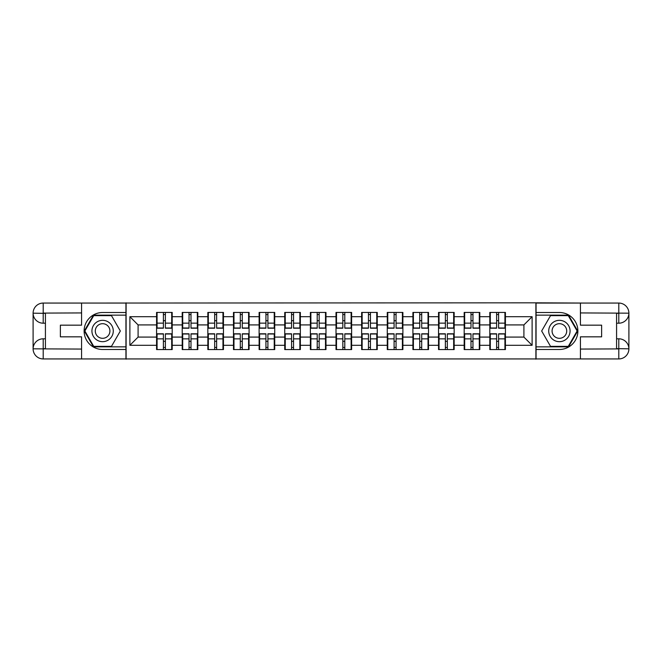<?xml version="1.0" encoding="UTF-8"?>
<svg xmlns="http://www.w3.org/2000/svg" width="662" height="662" viewBox="0 0 662 662"><rect width="100%" height="100%" fill="white"/><g stroke="black" fill="none" stroke-linecap="round" stroke-linejoin="round"><path stroke-width="0.99" d="M77.14 358.936L584.86 358.936M505.42 341.435L504.924 341.435M490.302 341.435L489.806 341.435M489.806 320.565L490.302 320.565M504.924 320.565L505.42 320.565M505.42 318.43L504.924 318.43M490.302 318.43L489.806 318.43M489.806 343.57L490.302 343.57M504.924 343.57L505.42 343.57M479.784 341.435L479.296 341.435M464.666 341.435L464.178 341.435M464.178 320.565L464.666 320.565M479.296 320.565L479.784 320.565M479.784 318.43L479.296 318.43M464.666 318.43L464.178 318.43M464.178 343.57L464.666 343.57M479.296 343.57L479.784 343.57M454.157 341.435L453.66 341.435M439.038 341.435L438.542 341.435M438.542 320.565L439.038 320.565M453.66 320.565L454.157 320.565M454.157 318.43L453.66 318.43M439.038 318.43L438.542 318.43M438.542 343.57L439.038 343.57M453.66 343.57L454.157 343.57M428.521 341.435L428.024 341.435M413.402 341.435L412.914 341.435M412.914 320.565L413.402 320.565M428.024 320.565L428.521 320.565M428.521 318.43L428.024 318.43M413.402 318.43L412.914 318.43M412.914 343.57L413.402 343.57M428.024 343.57L428.521 343.57M402.885 341.435L402.397 341.435M387.767 341.435L387.278 341.435M387.278 320.565L387.767 320.565M402.397 320.565L402.885 320.565M402.885 318.43L402.397 318.43M387.767 318.43L387.278 318.43M387.278 343.57L387.767 343.57M402.397 343.57L402.885 343.57M377.257 341.435L376.761 341.435M362.139 341.435L361.642 341.435M361.642 320.565L362.139 320.565M376.761 320.565L377.257 320.565M377.257 318.43L376.761 318.43M362.139 318.43L361.642 318.43M361.642 343.57L362.139 343.57M376.761 343.57L377.257 343.57M351.621 341.435L351.125 341.435M336.503 341.435L336.015 341.435M336.015 320.565L336.503 320.565M351.125 320.565L351.621 320.565M351.621 318.43L351.125 318.43M336.503 318.43L336.015 318.43M336.015 343.57L336.503 343.57M351.125 343.57L351.621 343.57M325.985 341.435L325.497 341.435M310.875 341.435L310.379 341.435M310.379 320.565L310.875 320.565M325.497 320.565L325.985 320.565M325.985 318.43L325.497 318.43M310.875 318.43L310.379 318.43M310.379 343.57L310.875 343.57M325.497 343.57L325.985 343.57M300.358 341.435L299.861 341.435M285.239 341.435L284.743 341.435M284.743 320.565L285.239 320.565M299.861 320.565L300.358 320.565M300.358 318.43L299.861 318.43M285.239 318.43L284.743 318.43M284.743 343.57L285.239 343.57M299.861 343.57L300.358 343.57M274.722 341.435L274.233 341.435M259.603 341.435L259.115 341.435M259.115 320.565L259.603 320.565M274.233 320.565L274.722 320.565M274.722 318.43L274.233 318.43M259.603 318.43L259.115 318.43M259.115 343.57L259.603 343.57M274.233 343.57L274.722 343.57M249.086 341.435L248.598 341.435M233.976 341.435L233.479 341.435M233.479 320.565L233.976 320.565M248.598 320.565L249.086 320.565M249.086 318.43L248.598 318.43M233.976 318.43L233.479 318.43M233.479 343.57L233.976 343.57M248.598 343.57L249.086 343.57M223.458 341.435L222.962 341.435M208.34 341.435L207.843 341.435M207.843 320.565L208.34 320.565M222.962 320.565L223.458 320.565M223.458 318.43L222.962 318.43M208.34 318.43L207.843 318.43M207.843 343.57L208.34 343.57M222.962 343.57L223.458 343.57M197.822 341.435L197.334 341.435M182.704 341.435L182.215 341.435M182.215 320.565L182.704 320.565M197.334 320.565L197.822 320.565M197.822 318.43L197.334 318.43M182.704 318.43L182.215 318.43M182.215 343.57L182.704 343.57M197.334 343.57L197.822 343.57M584.86 303.064L535.897 302.824L535.897 359.176M535.897 302.824L77.14 303.064M126.103 359.176L126.103 302.824M523.907 337.082L523.907 324.918L505.42 324.918L505.42 337.082L523.907 337.082L532.116 345.299L532.116 316.701L505.42 316.701L505.42 312.431L489.806 312.431L489.806 324.918L479.784 324.918L479.784 337.082L489.806 337.082L489.806 324.918M532.116 345.299L505.42 345.299L505.42 349.569L489.806 349.569L489.806 345.299L479.784 345.299L479.784 349.569L464.178 349.569L464.178 345.299L454.157 345.299L454.157 349.569L438.542 349.569L438.542 345.299L428.521 345.299L428.521 349.569L412.914 349.569L412.914 345.299L402.885 345.299L402.885 349.569L387.278 349.569L387.278 345.299L377.257 345.299L377.257 349.569L361.642 349.569L361.642 345.299L351.621 345.299L351.621 349.569L336.015 349.569L336.015 345.299L325.985 345.299L325.985 349.569L310.379 349.569L310.379 345.299L300.358 345.299L300.358 349.569L284.743 349.569L284.743 345.299L274.722 345.299L274.722 349.569L259.115 349.569L259.115 345.299L249.086 345.299L249.086 349.569L233.479 349.569L233.479 345.299L223.458 345.299L223.458 349.569L207.843 349.569L207.843 345.299L197.822 345.299L197.822 349.569L182.215 349.569L182.215 345.299L172.194 345.299L172.194 349.569L156.58 349.569L156.58 345.299L129.884 345.299L129.884 316.701L156.58 316.701L156.58 324.918L138.093 324.918L138.093 337.082L156.58 337.082L156.58 324.918M489.806 316.701L479.784 316.701L479.784 312.431L464.178 312.431L464.178 316.701L454.157 316.701L454.157 312.431L438.542 312.431L438.542 316.701L428.521 316.701L428.521 312.431L412.914 312.431L412.914 316.701L402.885 316.701L402.885 312.431L387.278 312.431L387.278 316.701L377.257 316.701L377.257 312.431L361.642 312.431L361.642 316.701L351.621 316.701L351.621 312.431L336.015 312.431L336.015 316.701L325.985 316.701L325.985 312.431L310.379 312.431L310.379 316.701L300.358 316.701L300.358 312.431L284.743 312.431L284.743 316.701L274.722 316.701L274.722 312.431L259.115 312.431L259.115 316.701L249.086 316.701L249.086 312.431L233.479 312.431L233.479 316.701L223.458 316.701L223.458 312.431L207.843 312.431L207.843 316.701L197.822 316.701L197.822 312.431L182.215 312.431L182.215 316.701L172.194 316.701L172.194 312.431L156.58 312.431L156.58 316.701M489.806 337.082L489.806 345.299M479.784 337.082L479.784 345.299M479.784 316.701L479.784 324.918M454.157 337.082L464.178 337.082L464.178 324.918L454.157 324.918L454.157 345.299M464.178 337.082L464.178 345.299M464.178 316.701L464.178 324.918M454.157 316.701L454.157 324.918M428.521 337.082L438.542 337.082L438.542 324.918L428.521 324.918L428.521 345.299M438.542 337.082L438.542 345.299M438.542 316.701L438.542 324.918M428.521 316.701L428.521 324.918M402.885 337.082L412.914 337.082L412.914 324.918L402.885 324.918L402.885 345.299M412.914 337.082L412.914 345.299M412.914 316.701L412.914 324.918M402.885 316.701L402.885 324.918M377.257 337.082L387.278 337.082L387.278 324.918L377.257 324.918L377.257 345.299M387.278 337.082L387.278 345.299M387.278 316.701L387.278 324.918M377.257 316.701L377.257 324.918M351.621 337.082L361.642 337.082L361.642 324.918L351.621 324.918L351.621 345.299M361.642 337.082L361.642 345.299M361.642 316.701L361.642 324.918M351.621 316.701L351.621 324.918M325.985 337.082L336.015 337.082L336.015 324.918L325.985 324.918L325.985 345.299M336.015 337.082L336.015 345.299M336.015 316.701L336.015 324.918M325.985 316.701L325.985 324.918M300.358 337.082L310.379 337.082L310.379 324.918L300.358 324.918L300.358 345.299M310.379 337.082L310.379 345.299M310.379 316.701L310.379 324.918M300.358 316.701L300.358 324.918M274.722 337.082L284.743 337.082L284.743 324.918L274.722 324.918L274.722 345.299M284.743 337.082L284.743 345.299M284.743 316.701L284.743 324.918M274.722 316.701L274.722 324.918M249.086 337.082L259.115 337.082L259.115 324.918L249.086 324.918L249.086 345.299M259.115 337.082L259.115 345.299M259.115 316.701L259.115 324.918M249.086 316.701L249.086 324.918M223.458 337.082L233.479 337.082L233.479 324.918L223.458 324.918L223.458 345.299M233.479 337.082L233.479 345.299M233.479 316.701L233.479 324.918M223.458 316.701L223.458 324.918M197.822 337.082L207.843 337.082L207.843 324.918L197.822 324.918L197.822 345.299M207.843 337.082L207.843 345.299M207.843 316.701L207.843 324.918M197.822 316.701L197.822 324.918M172.194 337.082L182.215 337.082L182.215 324.918L172.194 324.918L172.194 345.299M182.215 337.082L182.215 345.299M182.215 316.701L182.215 324.918M172.194 316.701L172.194 324.918M172.194 341.435L171.698 341.435M157.076 341.435L156.58 341.435M156.58 320.565L157.076 320.565M171.698 320.565L172.194 320.565M172.194 318.43L171.698 318.43M157.076 318.43L156.58 318.43M156.58 343.57L157.076 343.57M171.698 343.57L172.194 343.57M156.58 337.082L156.58 345.299M138.093 337.082L129.884 345.299M129.884 316.701L138.093 324.918M505.42 337.082L505.42 345.299M505.42 316.701L505.42 324.918M532.116 316.701L523.907 324.918M171.698 312.431L171.698 328.203L165.376 328.203L165.376 312.431M163.398 312.431L163.398 328.203L157.076 328.203L157.076 312.431M163.398 314.566L165.376 314.566M165.376 320.648L163.398 320.648M157.076 349.569L157.076 333.797L163.398 333.797L163.398 349.569M165.376 349.569L165.376 333.797L171.698 333.797L171.698 349.569M165.376 347.434L163.398 347.434M163.398 341.352L165.376 341.352M97.264 321.749A10.683 10.683 0 0 0 93.359 336.337A10.683 10.683 0 0 0 107.947 340.251A10.683 10.683 0 0 0 111.853 325.663A10.683 10.683 0 0 0 97.264 321.749M98.952 324.67A7.315 7.315 0 0 0 96.271 334.658A7.315 7.315 0 0 0 106.259 337.33A7.315 7.315 0 0 0 108.94 327.342A7.315 7.315 0 0 0 98.952 324.67M120.343 331L111.473 346.367L93.731 346.367L84.868 331L93.731 315.633L111.473 315.633L120.343 331M564.736 321.749A10.683 10.683 0 0 0 550.147 325.663A10.683 10.683 0 0 0 554.053 340.251A10.683 10.683 0 0 0 568.641 336.337A10.683 10.683 0 0 0 564.736 321.749M563.048 324.67A7.315 7.315 0 0 0 553.06 327.342A7.315 7.315 0 0 0 555.741 337.33A7.315 7.315 0 0 0 565.729 334.658A7.315 7.315 0 0 0 563.048 324.67M568.269 346.367L550.527 346.367L541.657 331L550.527 315.633L568.269 315.633L577.132 331L568.269 346.367M45.421 323.197L43.204 323.197A10.104 10.104 0 0 1 33.1 313.176A10.104 10.104 0 0 1 43.204 303.064L125.937 303.064L125.937 312.514L102.602 312.514A18.486 18.486 0 0 0 84.115 331A18.486 18.486 0 0 0 102.602 349.486L125.937 349.486L125.937 358.936L43.204 358.936A10.104 10.104 0 0 1 33.1 348.824A10.104 10.104 0 0 1 43.204 338.803L45.421 338.803M125.937 349.486L125.937 312.514M81.575 303.064L81.575 325.166L60.374 325.166L60.374 336.834L81.575 336.834L81.575 358.936M43.204 323.197A10.104 10.104 0 0 1 33.1 313.176L43.204 313.333L43.204 323.197A10.104 10.104 0 0 1 33.1 313.176L33.1 348.824L81.575 349.073M43.204 349.073L43.204 358.936A10.104 10.104 0 0 1 33.1 348.824A10.104 10.104 0 0 1 43.204 338.803L43.204 348.667L45.421 348.667L45.421 313.333L43.204 313.333M125.937 315.145L93.45 315.145L84.297 331L93.45 346.855L125.937 346.855M616.579 338.803L618.796 338.803A10.104 10.104 0 0 1 628.9 348.824A10.104 10.104 0 0 1 618.796 358.936L536.063 358.936L536.063 349.486L559.398 349.486A18.486 18.486 0 0 0 577.885 331A18.486 18.486 0 0 0 559.398 312.514L536.063 312.514L536.063 303.064L618.796 303.064A10.104 10.104 0 0 1 628.9 313.176A10.104 10.104 0 0 1 618.796 323.197L616.579 323.197M536.063 312.514L536.063 349.486M580.425 358.936L580.425 336.834L601.626 336.834L601.626 325.166L580.425 325.166L580.425 303.064M618.796 338.803A10.104 10.104 0 0 1 628.9 348.824L618.796 348.667L618.796 338.803A10.104 10.104 0 0 1 628.9 348.824L628.9 313.176L580.425 312.927M618.796 312.927L618.796 303.064A10.104 10.104 0 0 1 628.9 313.176A10.104 10.104 0 0 1 618.796 323.197L618.796 313.333L616.579 313.333L616.579 348.667L618.796 348.667M536.063 346.855L568.55 346.855L577.703 331L568.55 315.145L536.063 315.145M197.334 312.431L197.334 328.203L191.004 328.203L191.004 312.431M189.034 312.431L189.034 328.203L182.704 328.203L182.704 312.431M189.034 314.566L191.004 314.566M191.004 320.648L189.034 320.648M222.962 312.431L222.962 328.203L216.64 328.203L216.64 312.431M214.67 312.431L214.67 328.203L208.34 328.203L208.34 312.431M214.67 314.566L216.64 314.566M216.64 320.648L214.67 320.648M248.598 312.431L248.598 328.203L242.267 328.203L242.267 312.431M240.298 312.431L240.298 328.203L233.976 328.203L233.976 312.431M240.298 314.566L242.267 314.566M242.267 320.648L240.298 320.648M274.233 312.431L274.233 328.203L267.903 328.203L267.903 312.431M265.934 312.431L265.934 328.203L259.603 328.203L259.603 312.431M265.934 314.566L267.903 314.566M267.903 320.648L265.934 320.648M299.861 312.431L299.861 328.203L293.539 328.203L293.539 312.431M291.561 312.431L291.561 328.203L285.239 328.203L285.239 312.431M291.561 314.566L293.539 314.566M293.539 320.648L291.561 320.648M182.704 349.569L182.704 333.797L189.034 333.797L189.034 349.569M191.004 349.569L191.004 333.797L197.334 333.797L197.334 349.569M191.004 347.434L189.034 347.434M189.034 341.352L191.004 341.352M208.34 349.569L208.34 333.797L214.67 333.797L214.67 349.569M216.64 349.569L216.64 333.797L222.962 333.797L222.962 349.569M216.64 347.434L214.67 347.434M214.67 341.352L216.64 341.352M233.976 349.569L233.976 333.797L240.298 333.797L240.298 349.569M242.267 349.569L242.267 333.797L248.598 333.797L248.598 349.569M242.267 347.434L240.298 347.434M240.298 341.352L242.267 341.352M259.603 349.569L259.603 333.797L265.934 333.797L265.934 349.569M267.903 349.569L267.903 333.797L274.233 333.797L274.233 349.569M267.903 347.434L265.934 347.434M265.934 341.352L267.903 341.352M285.239 349.569L285.239 333.797L291.561 333.797L291.561 349.569M293.539 349.569L293.539 333.797L299.861 333.797L299.861 349.569M293.539 347.434L291.561 347.434M291.561 341.352L293.539 341.352M325.497 312.431L325.497 328.203L319.167 328.203L319.167 312.431M317.197 312.431L317.197 328.203L310.875 328.203L310.875 312.431M317.197 314.566L319.167 314.566M319.167 320.648L317.197 320.648M310.875 349.569L310.875 333.797L317.197 333.797L317.197 349.569M319.167 349.569L319.167 333.797L325.497 333.797L325.497 349.569M319.167 347.434L317.197 347.434M317.197 341.352L319.167 341.352M351.125 312.431L351.125 328.203L344.803 328.203L344.803 312.431M342.833 312.431L342.833 328.203L336.503 328.203L336.503 312.431M342.833 314.566L344.803 314.566M344.803 320.648L342.833 320.648M336.503 349.569L336.503 333.797L342.833 333.797L342.833 349.569M344.803 349.569L344.803 333.797L351.125 333.797L351.125 349.569M344.803 347.434L342.833 347.434M342.833 341.352L344.803 341.352M376.761 312.431L376.761 328.203L370.439 328.203L370.439 312.431M368.461 312.431L368.461 328.203L362.139 328.203L362.139 312.431M368.461 314.566L370.439 314.566M370.439 320.648L368.461 320.648M362.139 349.569L362.139 333.797L368.461 333.797L368.461 349.569M370.439 349.569L370.439 333.797L376.761 333.797L376.761 349.569M370.439 347.434L368.461 347.434M368.461 341.352L370.439 341.352M402.397 312.431L402.397 328.203L396.066 328.203L396.066 312.431M394.097 312.431L394.097 328.203L387.767 328.203L387.767 312.431M394.097 314.566L396.066 314.566M396.066 320.648L394.097 320.648M387.767 349.569L387.767 333.797L394.097 333.797L394.097 349.569M396.066 349.569L396.066 333.797L402.397 333.797L402.397 349.569M396.066 347.434L394.097 347.434M394.097 341.352L396.066 341.352M428.024 312.431L428.024 328.203L421.702 328.203L421.702 312.431M419.733 312.431L419.733 328.203L413.402 328.203L413.402 312.431M419.733 314.566L421.702 314.566M421.702 320.648L419.733 320.648M413.402 349.569L413.402 333.797L419.733 333.797L419.733 349.569M421.702 349.569L421.702 333.797L428.024 333.797L428.024 349.569M421.702 347.434L419.733 347.434M419.733 341.352L421.702 341.352M453.66 312.431L453.66 328.203L447.33 328.203L447.33 312.431M445.361 312.431L445.361 328.203L439.038 328.203L439.038 312.431M445.361 314.566L447.33 314.566M447.33 320.648L445.361 320.648M439.038 349.569L439.038 333.797L445.361 333.797L445.361 349.569M447.33 349.569L447.33 333.797L453.66 333.797L453.66 349.569M447.33 347.434L445.361 347.434M445.361 341.352L447.33 341.352M479.296 312.431L479.296 328.203L472.966 328.203L472.966 312.431M470.996 312.431L470.996 328.203L464.666 328.203L464.666 312.431M470.996 314.566L472.966 314.566M472.966 320.648L470.996 320.648M464.666 349.569L464.666 333.797L470.996 333.797L470.996 349.569M472.966 349.569L472.966 333.797L479.296 333.797L479.296 349.569M472.966 347.434L470.996 347.434M470.996 341.352L472.966 341.352M504.924 312.431L504.924 328.203L498.602 328.203L498.602 312.431M496.624 312.431L496.624 328.203L490.302 328.203L490.302 312.431M496.624 314.566L498.602 314.566M498.602 320.648L496.624 320.648M490.302 349.569L490.302 333.797L496.624 333.797L496.624 349.569M498.602 349.569L498.602 333.797L504.924 333.797L504.924 349.569M498.602 347.434L496.624 347.434M496.624 341.352L498.602 341.352M163.398 323.139L157.076 323.139M163.398 327.996L157.076 327.996M171.698 323.139L165.376 323.139M171.698 327.996L165.376 327.996M165.376 338.861L171.698 338.861M165.376 334.004L171.698 334.004M157.076 338.861L163.398 338.861M157.076 334.004L163.398 334.004M81.575 312.927L42.972 313.101M33.1 348.824A10.104 10.104 0 0 1 43.204 338.803M33.1 313.176A10.104 10.104 0 0 1 43.204 303.064L43.204 312.927M580.425 349.073L619.028 348.899M628.9 313.176A10.104 10.104 0 0 1 618.796 323.197M628.9 348.824A10.104 10.104 0 0 1 618.796 358.936L618.796 349.073M189.034 323.139L182.704 323.139M189.034 327.996L182.704 327.996M197.334 323.139L191.004 323.139M197.334 327.996L191.004 327.996M214.67 323.139L208.34 323.139M214.67 327.996L208.34 327.996M222.962 323.139L216.64 323.139M222.962 327.996L216.64 327.996M240.298 323.139L233.976 323.139M240.298 327.996L233.976 327.996M248.598 323.139L242.267 323.139M248.598 327.996L242.267 327.996M265.934 323.139L259.603 323.139M265.934 327.996L259.603 327.996M274.233 323.139L267.903 323.139M274.233 327.996L267.903 327.996M291.561 323.139L285.239 323.139M291.561 327.996L285.239 327.996M299.861 323.139L293.539 323.139M299.861 327.996L293.539 327.996M191.004 338.861L197.334 338.861M191.004 334.004L197.334 334.004M182.704 338.861L189.034 338.861M182.704 334.004L189.034 334.004M216.64 338.861L222.962 338.861M216.64 334.004L222.962 334.004M208.34 338.861L214.67 338.861M208.34 334.004L214.67 334.004M242.267 338.861L248.598 338.861M242.267 334.004L248.598 334.004M233.976 338.861L240.298 338.861M233.976 334.004L240.298 334.004M267.903 338.861L274.233 338.861M267.903 334.004L274.233 334.004M259.603 338.861L265.934 338.861M259.603 334.004L265.934 334.004M293.539 338.861L299.861 338.861M293.539 334.004L299.861 334.004M285.239 338.861L291.561 338.861M285.239 334.004L291.561 334.004M317.197 323.139L310.875 323.139M317.197 327.996L310.875 327.996M325.497 323.139L319.167 323.139M325.497 327.996L319.167 327.996M319.167 338.861L325.497 338.861M319.167 334.004L325.497 334.004M310.875 338.861L317.197 338.861M310.875 334.004L317.197 334.004M342.833 323.139L336.503 323.139M342.833 327.996L336.503 327.996M351.125 323.139L344.803 323.139M351.125 327.996L344.803 327.996M344.803 338.861L351.125 338.861M344.803 334.004L351.125 334.004M336.503 338.861L342.833 338.861M336.503 334.004L342.833 334.004M368.461 323.139L362.139 323.139M368.461 327.996L362.139 327.996M376.761 323.139L370.439 323.139M376.761 327.996L370.439 327.996M370.439 338.861L376.761 338.861M370.439 334.004L376.761 334.004M362.139 338.861L368.461 338.861M362.139 334.004L368.461 334.004M394.097 323.139L387.767 323.139M394.097 327.996L387.767 327.996M402.397 323.139L396.066 323.139M402.397 327.996L396.066 327.996M396.066 338.861L402.397 338.861M396.066 334.004L402.397 334.004M387.767 338.861L394.097 338.861M387.767 334.004L394.097 334.004M419.733 323.139L413.402 323.139M419.733 327.996L413.402 327.996M428.024 323.139L421.702 323.139M428.024 327.996L421.702 327.996M421.702 338.861L428.024 338.861M421.702 334.004L428.024 334.004M413.402 338.861L419.733 338.861M413.402 334.004L419.733 334.004M445.361 323.139L439.038 323.139M445.361 327.996L439.038 327.996M453.66 323.139L447.33 323.139M453.66 327.996L447.33 327.996M447.33 338.861L453.66 338.861M447.33 334.004L453.66 334.004M439.038 338.861L445.361 338.861M439.038 334.004L445.361 334.004M470.996 323.139L464.666 323.139M470.996 327.996L464.666 327.996M479.296 323.139L472.966 323.139M479.296 327.996L472.966 327.996M472.966 338.861L479.296 338.861M472.966 334.004L479.296 334.004M464.666 338.861L470.996 338.861M464.666 334.004L470.996 334.004M496.624 323.139L490.302 323.139M496.624 327.996L490.302 327.996M504.924 323.139L498.602 323.139M504.924 327.996L498.602 327.996M498.602 338.861L504.924 338.861M498.602 334.004L504.924 334.004M490.302 338.861L496.624 338.861M490.302 334.004L496.624 334.004"/></g></svg>
